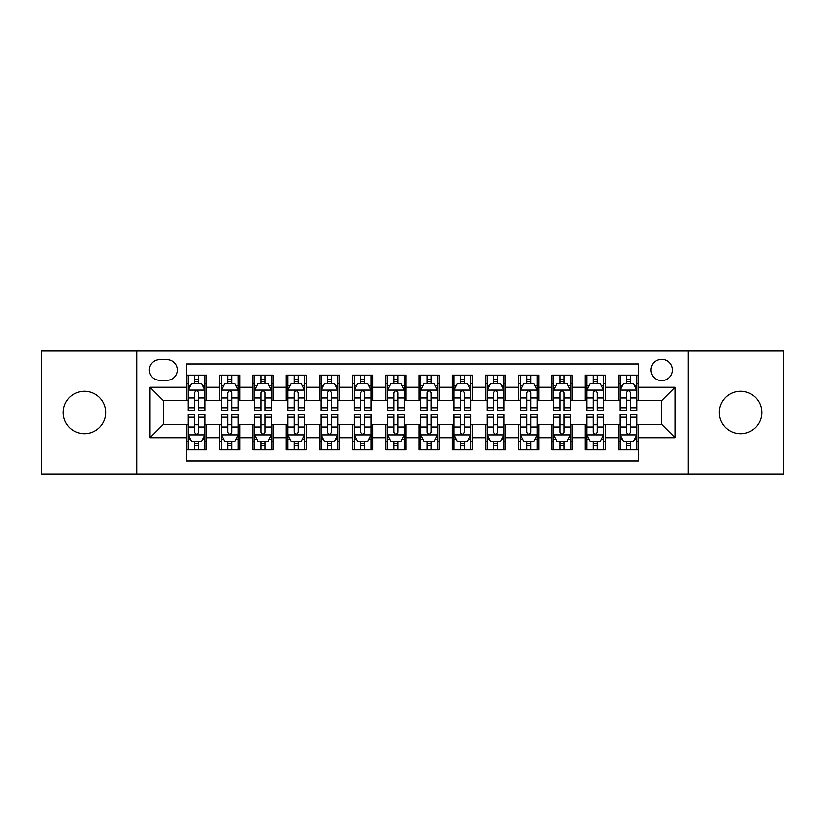 <?xml version="1.0" encoding="UTF-8"?>
<svg xmlns="http://www.w3.org/2000/svg" width="825" height="825" viewBox="0 0 825 825"><rect width="100%" height="100%" fill="white"/><g stroke="black" fill="none" stroke-linecap="round" stroke-linejoin="round"><path stroke-width="1.24" d="M740.561 391.236A21.264 21.264 0 0 0 719.297 412.5A21.264 21.264 0 0 0 740.561 433.764A21.264 21.264 0 0 0 761.826 412.5A21.264 21.264 0 0 0 740.561 391.236M84.439 391.236A21.264 21.264 0 0 0 63.174 412.5A21.264 21.264 0 0 0 84.439 433.764A21.264 21.264 0 0 0 105.703 412.5A21.264 21.264 0 0 0 84.439 391.236M661.66 359.349A10.632 10.632 0 0 0 651.028 369.982A10.632 10.632 0 0 0 661.66 380.603A10.632 10.632 0 0 0 672.292 369.982A10.632 10.632 0 0 0 661.66 359.349M688.236 473.963L783.75 473.963L783.75 351.037L688.236 351.037L688.236 473.963L136.764 473.963L136.764 351.037L41.25 351.037L41.25 473.963L136.764 473.963M638.406 375.127L618.472 375.127L618.472 387.255L605.189 387.255L605.189 400.537L618.472 400.537L618.472 387.255M605.189 387.255L605.189 375.127L585.255 375.127L585.255 387.255L571.962 387.255L571.962 400.537L585.255 400.537L585.255 387.255M571.962 387.255L571.962 375.127L552.028 375.127L552.028 387.255L538.746 387.255L538.746 400.537L552.028 400.537L552.028 387.255M538.746 387.255L538.746 375.127L518.812 375.127L518.812 387.255L505.519 387.255L505.519 400.537L518.812 400.537L518.812 387.255M505.519 387.255L505.519 375.127L485.585 375.127L485.585 387.255L472.302 387.255L472.302 400.537L485.585 400.537L485.585 387.255M472.302 387.255L472.302 375.127L452.368 375.127L452.368 387.255L439.075 387.255L439.075 400.537L452.368 400.537L452.368 387.255M439.075 387.255L439.075 375.127L419.141 375.127L419.141 387.255L405.859 387.255L405.859 400.537L419.141 400.537L419.141 387.255M405.859 387.255L405.859 375.127L385.925 375.127L385.925 387.255L372.632 387.255L372.632 400.537L385.925 400.537L385.925 387.255M372.632 387.255L372.632 375.127L352.698 375.127L352.698 387.255L339.415 387.255L339.415 400.537L352.698 400.537L352.698 387.255M339.415 387.255L339.415 375.127L319.481 375.127L319.481 387.255L306.188 387.255L306.188 400.537L319.481 400.537L319.481 387.255M306.188 387.255L306.188 375.127L286.254 375.127L286.254 387.255L272.972 387.255L272.972 400.537L286.254 400.537L286.254 387.255M272.972 387.255L272.972 375.127L253.038 375.127L253.038 387.255L239.745 387.255L239.745 400.537L253.038 400.537L253.038 387.255M239.745 387.255L239.745 375.127L219.811 375.127L219.811 400.537L206.528 400.537L206.528 375.127L186.594 375.127M186.594 449.873L206.528 449.873L206.528 424.463L219.811 424.463L219.811 449.873L239.745 449.873L239.745 424.463L253.038 424.463L253.038 437.745L239.745 437.745M253.038 437.745L253.038 449.873L272.972 449.873L272.972 424.463L286.254 424.463L286.254 437.745L272.972 437.745M286.254 437.745L286.254 449.873L306.188 449.873L306.188 424.463L319.481 424.463L319.481 437.745L306.188 437.745M319.481 437.745L319.481 449.873L339.415 449.873L339.415 424.463L352.698 424.463L352.698 437.745L339.415 437.745M352.698 437.745L352.698 449.873L372.632 449.873L372.632 424.463L385.925 424.463L385.925 437.745L372.632 437.745M385.925 437.745L385.925 449.873L405.859 449.873L405.859 424.463L419.141 424.463L419.141 437.745L405.859 437.745M419.141 437.745L419.141 449.873L439.075 449.873L439.075 424.463L452.368 424.463L452.368 437.745L439.075 437.745M452.368 437.745L452.368 449.873L472.302 449.873L472.302 424.463L485.585 424.463L485.585 437.745L472.302 437.745M485.585 437.745L485.585 449.873L505.519 449.873L505.519 424.463L518.812 424.463L518.812 437.745L505.519 437.745M518.812 437.745L518.812 449.873L538.746 449.873L538.746 424.463L552.028 424.463L552.028 437.745L538.746 437.745M552.028 437.745L552.028 449.873L571.962 449.873L571.962 424.463L585.255 424.463L585.255 437.745L571.962 437.745M585.255 437.745L585.255 449.873L605.189 449.873L605.189 424.463L618.472 424.463L618.472 437.745L605.189 437.745M159.689 380.273L166.99 380.273A10.302 10.302 0 0 0 177.292 369.982A10.302 10.302 0 0 0 166.99 359.679L159.689 359.679A10.302 10.302 0 0 0 149.387 369.982A10.302 10.302 0 0 0 159.689 380.273M688.236 351.037L136.764 351.037M638.406 387.255L638.406 364L186.594 364L186.594 400.537L163.34 400.537L163.34 424.463L186.594 424.463L186.594 461L638.406 461L638.406 424.463L661.66 424.463L661.66 400.537L638.406 400.537L638.406 387.255L674.953 387.255L674.953 437.745L638.406 437.745M186.594 437.745L150.047 437.745L150.047 387.255L186.594 387.255M618.472 437.745L618.472 449.873L638.406 449.873M186.594 383.429L188.255 383.429M194.566 383.429L198.557 383.429M204.868 383.429L206.528 383.429M186.594 400.207L188.255 400.207M194.566 400.207L198.557 400.207M204.868 400.207L206.528 400.207M186.594 424.793L188.255 424.793M194.566 424.793L198.557 424.793M204.868 424.793L206.528 424.793M186.594 441.571L188.255 441.571M194.566 441.571L198.557 441.571M204.868 441.571L206.528 441.571M219.811 400.207L221.482 400.207M227.793 400.207L231.773 400.207M238.085 400.207L239.745 400.207M219.811 383.429L221.482 383.429M227.793 383.429L231.773 383.429M238.085 383.429L239.745 383.429M219.811 424.793L221.482 424.793M227.793 424.793L231.773 424.793M238.085 424.793L239.745 424.793M219.811 441.571L221.482 441.571M227.793 441.571L231.773 441.571M238.085 441.571L239.745 441.571M253.038 424.793L254.698 424.793M261.009 424.793L265 424.793M271.312 424.793L272.972 424.793M253.038 441.571L254.698 441.571M261.009 441.571L265 441.571M271.312 441.571L272.972 441.571M253.038 383.429L254.698 383.429M261.009 383.429L265 383.429M271.312 383.429L272.972 383.429M253.038 400.207L254.698 400.207M261.009 400.207L265 400.207M271.312 400.207L272.972 400.207M286.254 424.793L287.915 424.793M294.236 424.793L298.217 424.793M304.528 424.793L306.188 424.793M286.254 441.571L287.915 441.571M294.236 441.571L298.217 441.571M304.528 441.571L306.188 441.571M286.254 383.429L287.915 383.429M294.236 383.429L298.217 383.429M304.528 383.429L306.188 383.429M286.254 400.207L287.915 400.207M294.236 400.207L298.217 400.207M304.528 400.207L306.188 400.207M319.481 424.793L321.142 424.793M327.453 424.793L331.444 424.793M337.755 424.793L339.415 424.793M319.481 441.571L321.142 441.571M327.453 441.571L331.444 441.571M337.755 441.571L339.415 441.571M319.481 383.429L321.142 383.429M327.453 383.429L331.444 383.429M337.755 383.429L339.415 383.429M319.481 400.207L321.142 400.207M327.453 400.207L331.444 400.207M337.755 400.207L339.415 400.207M352.698 424.793L354.358 424.793M360.669 424.793L364.66 424.793M370.972 424.793L372.632 424.793M352.698 441.571L354.358 441.571M360.669 441.571L364.66 441.571M370.972 441.571L372.632 441.571M352.698 383.429L354.358 383.429M360.669 383.429L364.66 383.429M370.972 383.429L372.632 383.429M352.698 400.207L354.358 400.207M360.669 400.207L364.66 400.207M370.972 400.207L372.632 400.207M385.925 424.793L387.585 424.793M393.896 424.793L397.887 424.793M404.198 424.793L405.859 424.793M385.925 441.571L387.585 441.571M393.896 441.571L397.887 441.571M404.198 441.571L405.859 441.571M385.925 383.429L387.585 383.429M393.896 383.429L397.887 383.429M404.198 383.429L405.859 383.429M385.925 400.207L387.585 400.207M393.896 400.207L397.887 400.207M404.198 400.207L405.859 400.207M419.141 424.793L420.802 424.793M427.113 424.793L431.104 424.793M437.415 424.793L439.075 424.793M419.141 441.571L420.802 441.571M427.113 441.571L431.104 441.571M437.415 441.571L439.075 441.571M419.141 383.429L420.802 383.429M427.113 383.429L431.104 383.429M437.415 383.429L439.075 383.429M419.141 400.207L420.802 400.207M427.113 400.207L431.104 400.207M437.415 400.207L439.075 400.207M452.368 424.793L454.028 424.793M460.34 424.793L464.331 424.793M470.642 424.793L472.302 424.793M452.368 441.571L454.028 441.571M460.34 441.571L464.331 441.571M470.642 441.571L472.302 441.571M452.368 383.429L454.028 383.429M460.34 383.429L464.331 383.429M470.642 383.429L472.302 383.429M452.368 400.207L454.028 400.207M460.34 400.207L464.331 400.207M470.642 400.207L472.302 400.207M485.585 424.793L487.245 424.793M493.556 424.793L497.547 424.793M503.858 424.793L505.519 424.793M485.585 441.571L487.245 441.571M493.556 441.571L497.547 441.571M503.858 441.571L505.519 441.571M485.585 383.429L487.245 383.429M493.556 383.429L497.547 383.429M503.858 383.429L505.519 383.429M485.585 400.207L487.245 400.207M493.556 400.207L497.547 400.207M503.858 400.207L505.519 400.207M518.812 424.793L520.472 424.793M526.783 424.793L530.764 424.793M537.085 424.793L538.746 424.793M518.812 441.571L520.472 441.571M526.783 441.571L530.764 441.571M537.085 441.571L538.746 441.571M518.812 383.429L520.472 383.429M526.783 383.429L530.764 383.429M537.085 383.429L538.746 383.429M518.812 400.207L520.472 400.207M526.783 400.207L530.764 400.207M537.085 400.207L538.746 400.207M552.028 424.793L553.688 424.793M560 424.793L563.991 424.793M570.302 424.793L571.962 424.793M552.028 441.571L553.688 441.571M560 441.571L563.991 441.571M570.302 441.571L571.962 441.571M552.028 383.429L553.688 383.429M560 383.429L563.991 383.429M570.302 383.429L571.962 383.429M552.028 400.207L553.688 400.207M560 400.207L563.991 400.207M570.302 400.207L571.962 400.207M585.255 424.793L586.915 424.793M593.227 424.793L597.207 424.793M603.518 424.793L605.189 424.793M585.255 441.571L586.915 441.571M593.227 441.571L597.207 441.571M603.518 441.571L605.189 441.571M585.255 383.429L586.915 383.429M593.227 383.429L597.207 383.429M603.518 383.429L605.189 383.429M585.255 400.207L586.915 400.207M593.227 400.207L597.207 400.207M603.518 400.207L605.189 400.207M618.472 424.793L620.132 424.793M626.443 424.793L630.434 424.793M636.745 424.793L638.406 424.793M618.472 441.571L620.132 441.571M626.443 441.571L630.434 441.571M636.745 441.571L638.406 441.571M618.472 383.429L620.132 383.429M626.443 383.429L630.434 383.429M636.745 383.429L638.406 383.429M618.472 400.207L620.132 400.207M626.443 400.207L630.434 400.207M636.745 400.207L638.406 400.207M163.34 400.537L150.047 387.255M163.34 424.463L150.047 437.745M674.953 387.255L661.66 400.537M674.953 437.745L661.66 424.463M198.557 379.448L194.566 379.448M204.868 407.798L198.557 407.798L198.557 410.51L204.868 410.51L204.868 390.246L201.547 383.594L191.575 383.594L188.255 390.246L188.255 410.51L194.566 410.51L194.566 407.798L188.255 407.798M188.255 390.246L188.255 375.127M204.868 390.246L204.868 375.127M194.566 383.594L194.566 375.127M198.557 375.127L198.557 383.594M198.557 407.798L198.557 392.731C197.227 390.173 195.896 390.173 194.566 392.731L194.566 407.798M194.566 445.552L198.557 445.552M188.255 417.202L194.566 417.202L194.566 414.49L188.255 414.49L188.255 434.754L191.575 441.406L201.547 441.406L204.868 434.754L204.868 414.49L198.557 414.49L198.557 417.202L204.868 417.202M204.868 434.754L204.868 449.873M188.255 434.754L188.255 449.873M198.557 441.406L198.557 449.873M194.566 449.873L194.566 441.406M194.566 417.202L194.566 432.269C195.896 434.827 197.227 434.827 198.557 432.269L198.557 417.202M231.773 379.448L227.793 379.448M238.085 407.798L231.773 407.798L231.773 410.51L238.085 410.51L238.085 390.246L234.764 383.594L224.802 383.594L221.482 390.246L221.482 410.51L227.793 410.51L227.793 407.798L221.482 407.798M221.482 390.246L221.482 375.127M238.085 390.246L238.085 375.127M227.793 383.594L227.793 375.127M231.773 375.127L231.773 383.594M231.773 407.798L231.773 392.731C230.443 390.173 229.123 390.173 227.793 392.731L227.793 407.798M265 379.448L261.009 379.448M271.312 407.798L265 407.798L265 410.51L271.312 410.51L271.312 390.246L267.991 383.594L258.019 383.594L254.698 390.246L254.698 410.51L261.009 410.51L261.009 407.798L254.698 407.798M254.698 390.246L254.698 375.127M271.312 390.246L271.312 375.127M261.009 383.594L261.009 375.127M265 375.127L265 383.594M265 407.798L265 392.731C263.67 390.173 262.34 390.173 261.009 392.731L261.009 407.798M298.217 379.448L294.236 379.448M304.528 407.798L298.217 407.798L298.217 410.51L304.528 410.51L304.528 390.246L301.207 383.594L291.246 383.594L287.915 390.246L287.915 410.51L294.236 410.51L294.236 407.798L287.915 407.798M287.915 390.246L287.915 375.127M304.528 390.246L304.528 375.127M294.236 383.594L294.236 375.127M298.217 375.127L298.217 383.594M298.217 407.798L298.217 392.731C296.887 390.173 295.567 390.173 294.236 392.731L294.236 407.798M331.444 379.448L327.453 379.448M337.755 407.798L331.444 407.798L331.444 410.51L337.755 410.51L337.755 390.246L334.434 383.594L324.462 383.594L321.142 390.246L321.142 410.51L327.453 410.51L327.453 407.798L321.142 407.798M321.142 390.246L321.142 375.127M337.755 390.246L337.755 375.127M327.453 383.594L327.453 375.127M331.444 375.127L331.444 383.594M331.444 407.798L331.444 392.731C330.113 390.173 328.783 390.173 327.453 392.731L327.453 407.798M227.793 445.552L231.773 445.552M221.482 417.202L227.793 417.202L227.793 414.49L221.482 414.49L221.482 434.754L224.802 441.406L234.764 441.406L238.085 434.754L238.085 414.49L231.773 414.49L231.773 417.202L238.085 417.202M238.085 434.754L238.085 449.873M221.482 434.754L221.482 449.873M231.773 441.406L231.773 449.873M227.793 449.873L227.793 441.406M227.793 417.202L227.793 432.269C229.113 434.827 230.443 434.827 231.773 432.269L231.773 417.202M261.009 445.552L265 445.552M254.698 417.202L261.009 417.202L261.009 414.49L254.698 414.49L254.698 434.754L258.019 441.406L267.991 441.406L271.312 434.754L271.312 414.49L265 414.49L265 417.202L271.312 417.202M271.312 434.754L271.312 449.873M254.698 434.754L254.698 449.873M265 441.406L265 449.873M261.009 449.873L261.009 441.406M261.009 417.202L261.009 432.269C262.34 434.827 263.67 434.827 265 432.269L265 417.202M294.236 445.552L298.217 445.552M287.915 417.202L294.236 417.202L294.236 414.49L287.915 414.49L287.915 434.754L291.246 441.406L301.207 441.406L304.528 434.754L304.528 414.49L298.217 414.49L298.217 417.202L304.528 417.202M304.528 434.754L304.528 449.873M287.915 434.754L287.915 449.873M298.217 441.406L298.217 449.873M294.236 449.873L294.236 441.406M294.236 417.202L294.236 432.269C295.556 434.827 296.887 434.827 298.217 432.269L298.217 417.202M327.453 445.552L331.444 445.552M321.142 417.202L327.453 417.202L327.453 414.49L321.142 414.49L321.142 434.754L324.462 441.406L334.434 441.406L337.755 434.754L337.755 414.49L331.444 414.49L331.444 417.202L337.755 417.202M337.755 434.754L337.755 449.873M321.142 434.754L321.142 449.873M331.444 441.406L331.444 449.873M327.453 449.873L327.453 441.406M327.453 417.202L327.453 432.269C328.783 434.827 330.113 434.827 331.444 432.269L331.444 417.202M364.66 379.448L360.669 379.448M370.972 407.798L364.66 407.798L364.66 410.51L370.972 410.51L370.972 390.246L367.651 383.594L357.689 383.594L354.358 390.246L354.358 410.51L360.669 410.51L360.669 407.798L354.358 407.798M354.358 390.246L354.358 375.127M370.972 390.246L370.972 375.127M360.669 383.594L360.669 375.127M364.66 375.127L364.66 383.594M364.66 407.798L364.66 392.731C363.33 390.173 362.01 390.173 360.669 392.731L360.669 407.798M360.669 445.552L364.66 445.552M354.358 417.202L360.669 417.202L360.669 414.49L354.358 414.49L354.358 434.754L357.689 441.406L367.651 441.406L370.972 434.754L370.972 414.49L364.66 414.49L364.66 417.202L370.972 417.202M370.972 434.754L370.972 449.873M354.358 434.754L354.358 449.873M364.66 441.406L364.66 449.873M360.669 449.873L360.669 441.406M360.669 417.202L360.669 432.269C362 434.827 363.33 434.827 364.66 432.269L364.66 417.202M397.887 379.448L393.896 379.448M404.198 407.798L397.887 407.798L397.887 410.51L404.198 410.51L404.198 390.246L400.868 383.594L390.906 383.594L387.585 390.246L387.585 410.51L393.896 410.51L393.896 407.798L387.585 407.798M387.585 390.246L387.585 375.127M404.198 390.246L404.198 375.127M393.896 383.594L393.896 375.127M397.887 375.127L397.887 383.594M397.887 407.798L397.887 392.731C396.557 390.173 395.227 390.173 393.896 392.731L393.896 407.798M393.896 445.552L397.887 445.552M387.585 417.202L393.896 417.202L393.896 414.49L387.585 414.49L387.585 434.754L390.906 441.406L400.868 441.406L404.198 434.754L404.198 414.49L397.887 414.49L397.887 417.202L404.198 417.202M404.198 434.754L404.198 449.873M387.585 434.754L387.585 449.873M397.887 441.406L397.887 449.873M393.896 449.873L393.896 441.406M393.896 417.202L393.896 432.269C395.227 434.827 396.557 434.827 397.887 432.269L397.887 417.202M431.104 379.448L427.113 379.448M437.415 407.798L431.104 407.798L431.104 410.51L437.415 410.51L437.415 390.246L434.094 383.594L424.132 383.594L420.802 390.246L420.802 410.51L427.113 410.51L427.113 407.798L420.802 407.798M420.802 390.246L420.802 375.127M437.415 390.246L437.415 375.127M427.113 383.594L427.113 375.127M431.104 375.127L431.104 383.594M431.104 407.798L431.104 392.731C429.773 390.173 428.443 390.173 427.113 392.731L427.113 407.798M427.113 445.552L431.104 445.552M420.802 417.202L427.113 417.202L427.113 414.49L420.802 414.49L420.802 434.754L424.132 441.406L434.094 441.406L437.415 434.754L437.415 414.49L431.104 414.49L431.104 417.202L437.415 417.202M437.415 434.754L437.415 449.873M420.802 434.754L420.802 449.873M431.104 441.406L431.104 449.873M427.113 449.873L427.113 441.406M427.113 417.202L427.113 432.269C428.443 434.827 429.773 434.827 431.104 432.269L431.104 417.202M464.331 379.448L460.34 379.448M470.642 407.798L464.331 407.798L464.331 410.51L470.642 410.51L470.642 390.246L467.311 383.594L457.349 383.594L454.028 390.246L454.028 410.51L460.34 410.51L460.34 407.798L454.028 407.798M454.028 390.246L454.028 375.127M470.642 390.246L470.642 375.127M460.34 383.594L460.34 375.127M464.331 375.127L464.331 383.594M464.331 407.798L464.331 392.731C463 390.173 461.67 390.173 460.34 392.731L460.34 407.798M460.34 445.552L464.331 445.552M454.028 417.202L460.34 417.202L460.34 414.49L454.028 414.49L454.028 434.754L457.349 441.406L467.311 441.406L470.642 434.754L470.642 414.49L464.331 414.49L464.331 417.202L470.642 417.202M470.642 434.754L470.642 449.873M454.028 434.754L454.028 449.873M464.331 441.406L464.331 449.873M460.34 449.873L460.34 441.406M460.34 417.202L460.34 432.269C461.67 434.827 462.99 434.827 464.331 432.269L464.331 417.202M497.547 379.448L493.556 379.448M503.858 407.798L497.547 407.798L497.547 410.51L503.858 410.51L503.858 390.246L500.538 383.594L490.566 383.594L487.245 390.246L487.245 410.51L493.556 410.51L493.556 407.798L487.245 407.798M487.245 390.246L487.245 375.127M503.858 390.246L503.858 375.127M493.556 383.594L493.556 375.127M497.547 375.127L497.547 383.594M497.547 407.798L497.547 392.731C496.217 390.173 494.887 390.173 493.556 392.731L493.556 407.798M530.764 379.448L526.783 379.448M537.085 407.798L530.764 407.798L530.764 410.51L537.085 410.51L537.085 390.246L533.754 383.594L523.793 383.594L520.472 390.246L520.472 410.51L526.783 410.51L526.783 407.798L520.472 407.798M520.472 390.246L520.472 375.127M537.085 390.246L537.085 375.127M526.783 383.594L526.783 375.127M530.764 375.127L530.764 383.594M530.764 407.798L530.764 392.731C529.444 390.173 528.113 390.173 526.783 392.731L526.783 407.798M563.991 379.448L560 379.448M570.302 407.798L563.991 407.798L563.991 410.51L570.302 410.51L570.302 390.246L566.981 383.594L557.009 383.594L553.688 390.246L553.688 410.51L560 410.51L560 407.798L553.688 407.798M553.688 390.246L553.688 375.127M570.302 390.246L570.302 375.127M560 383.594L560 375.127M563.991 375.127L563.991 383.594M563.991 407.798L563.991 392.731C562.66 390.173 561.33 390.173 560 392.731L560 407.798M597.207 379.448L593.227 379.448M603.518 407.798L597.207 407.798L597.207 410.51L603.518 410.51L603.518 390.246L600.198 383.594L590.236 383.594L586.915 390.246L586.915 410.51L593.227 410.51L593.227 407.798L586.915 407.798M586.915 390.246L586.915 375.127M603.518 390.246L603.518 375.127M593.227 383.594L593.227 375.127M597.207 375.127L597.207 383.594M597.207 407.798L597.207 392.731C595.887 390.173 594.557 390.173 593.227 392.731L593.227 407.798M630.434 379.448L626.443 379.448M636.745 407.798L630.434 407.798L630.434 410.51L636.745 410.51L636.745 390.246L633.425 383.594L623.452 383.594L620.132 390.246L620.132 410.51L626.443 410.51L626.443 407.798L620.132 407.798M620.132 390.246L620.132 375.127M636.745 390.246L636.745 375.127M626.443 383.594L626.443 375.127M630.434 375.127L630.434 383.594M630.434 407.798L630.434 392.731C629.104 390.173 627.773 390.173 626.443 392.731L626.443 407.798M493.556 445.552L497.547 445.552M487.245 417.202L493.556 417.202L493.556 414.49L487.245 414.49L487.245 434.754L490.566 441.406L500.538 441.406L503.858 434.754L503.858 414.49L497.547 414.49L497.547 417.202L503.858 417.202M503.858 434.754L503.858 449.873M487.245 434.754L487.245 449.873M497.547 441.406L497.547 449.873M493.556 449.873L493.556 441.406M493.556 417.202L493.556 432.269C494.887 434.827 496.217 434.827 497.547 432.269L497.547 417.202M526.783 445.552L530.764 445.552M520.472 417.202L526.783 417.202L526.783 414.49L520.472 414.49L520.472 434.754L523.793 441.406L533.754 441.406L537.085 434.754L537.085 414.49L530.764 414.49L530.764 417.202L537.085 417.202M537.085 434.754L537.085 449.873M520.472 434.754L520.472 449.873M530.764 441.406L530.764 449.873M526.783 449.873L526.783 441.406M526.783 417.202L526.783 432.269C528.113 434.827 529.433 434.827 530.764 432.269L530.764 417.202M560 445.552L563.991 445.552M553.688 417.202L560 417.202L560 414.49L553.688 414.49L553.688 434.754L557.009 441.406L566.981 441.406L570.302 434.754L570.302 414.49L563.991 414.49L563.991 417.202L570.302 417.202M570.302 434.754L570.302 449.873M553.688 434.754L553.688 449.873M563.991 441.406L563.991 449.873M560 449.873L560 441.406M560 417.202L560 432.269C561.33 434.827 562.66 434.827 563.991 432.269L563.991 417.202M593.227 445.552L597.207 445.552M586.915 417.202L593.227 417.202L593.227 414.49L586.915 414.49L586.915 434.754L590.236 441.406L600.198 441.406L603.518 434.754L603.518 414.49L597.207 414.49L597.207 417.202L603.518 417.202M603.518 434.754L603.518 449.873M586.915 434.754L586.915 449.873M597.207 441.406L597.207 449.873M593.227 449.873L593.227 441.406M593.227 417.202L593.227 432.269C594.557 434.827 595.877 434.827 597.207 432.269L597.207 417.202M626.443 445.552L630.434 445.552M620.132 417.202L626.443 417.202L626.443 414.49L620.132 414.49L620.132 434.754L623.452 441.406L633.425 441.406L636.745 434.754L636.745 414.49L630.434 414.49L630.434 417.202L636.745 417.202M636.745 434.754L636.745 449.873M620.132 434.754L620.132 449.873M630.434 441.406L630.434 449.873M626.443 449.873L626.443 441.406M626.443 417.202L626.443 432.269C627.773 434.827 629.104 434.827 630.434 432.269L630.434 417.202M219.811 437.745L206.528 437.745M219.811 387.255L206.528 387.255M204.786 390.081L188.337 390.081M188.255 385.43L190.668 385.43M202.455 385.43L204.868 385.43M194.566 397.939L188.255 397.939M204.868 397.939L198.557 397.939M198.557 381.562L194.566 381.562M188.337 434.919L204.786 434.919M204.868 439.57L202.455 439.57M190.668 439.57L188.255 439.57M198.557 427.061L204.868 427.061M188.255 427.061L194.566 427.061M194.566 443.438L198.557 443.438M238.002 390.081L221.564 390.081M221.482 385.43L223.884 385.43M235.682 385.43L238.085 385.43M227.793 397.939L221.482 397.939M238.085 397.939L231.773 397.939M231.773 381.562L227.793 381.562M271.229 390.081L254.781 390.081M254.698 385.43L257.111 385.43M268.898 385.43L271.312 385.43M261.009 397.939L254.698 397.939M271.312 397.939L265 397.939M265 381.562L261.009 381.562M304.446 390.081L288.007 390.081M287.915 385.43L290.328 385.43M302.125 385.43L304.528 385.43M294.236 397.939L287.915 397.939M304.528 397.939L298.217 397.939M298.217 381.562L294.236 381.562M337.673 390.081L321.224 390.081M321.142 385.43L323.544 385.43M335.342 385.43L337.755 385.43M327.453 397.939L321.142 397.939M337.755 397.939L331.444 397.939M331.444 381.562L327.453 381.562M221.564 434.919L238.002 434.919M238.085 439.57L235.682 439.57M223.884 439.57L221.482 439.57M231.773 427.061L238.085 427.061M221.482 427.061L227.793 427.061M227.793 443.438L231.773 443.438M254.781 434.919L271.229 434.919M271.312 439.57L268.898 439.57M257.111 439.57L254.698 439.57M265 427.061L271.312 427.061M254.698 427.061L261.009 427.061M261.009 443.438L265 443.438M288.007 434.919L304.446 434.919M304.528 439.57L302.125 439.57M290.328 439.57L287.915 439.57M298.217 427.061L304.528 427.061M287.915 427.061L294.236 427.061M294.236 443.438L298.217 443.438M321.224 434.919L337.673 434.919M337.755 439.57L335.342 439.57M323.544 439.57L321.142 439.57M331.444 427.061L337.755 427.061M321.142 427.061L327.453 427.061M327.453 443.438L331.444 443.438M370.889 390.081L354.441 390.081M354.358 385.43L356.771 385.43M368.569 385.43L370.972 385.43M360.669 397.939L354.358 397.939M370.972 397.939L364.66 397.939M364.66 381.562L360.669 381.562M354.441 434.919L370.889 434.919M370.972 439.57L368.569 439.57M356.771 439.57L354.358 439.57M364.66 427.061L370.972 427.061M354.358 427.061L360.669 427.061M360.669 443.438L364.66 443.438M404.116 390.081L387.668 390.081M387.585 385.43L389.988 385.43M401.785 385.43L404.198 385.43M393.896 397.939L387.585 397.939M404.198 397.939L397.887 397.939M397.887 381.562L393.896 381.562M387.668 434.919L404.116 434.919M404.198 439.57L401.785 439.57M389.988 439.57L387.585 439.57M397.887 427.061L404.198 427.061M387.585 427.061L393.896 427.061M393.896 443.438L397.887 443.438M437.332 390.081L420.884 390.081M420.802 385.43L423.215 385.43M435.012 385.43L437.415 385.43M427.113 397.939L420.802 397.939M437.415 397.939L431.104 397.939M431.104 381.562L427.113 381.562M420.884 434.919L437.332 434.919M437.415 439.57L435.012 439.57M423.215 439.57L420.802 439.57M431.104 427.061L437.415 427.061M420.802 427.061L427.113 427.061M427.113 443.438L431.104 443.438M470.559 390.081L454.111 390.081M454.028 385.43L456.431 385.43M468.229 385.43L470.642 385.43M460.34 397.939L454.028 397.939M470.642 397.939L464.331 397.939M464.331 381.562L460.34 381.562M454.111 434.919L470.559 434.919M470.642 439.57L468.229 439.57M456.431 439.57L454.028 439.57M464.331 427.061L470.642 427.061M454.028 427.061L460.34 427.061M460.34 443.438L464.331 443.438M503.776 390.081L487.327 390.081M487.245 385.43L489.658 385.43M501.456 385.43L503.858 385.43M493.556 397.939L487.245 397.939M503.858 397.939L497.547 397.939M497.547 381.562L493.556 381.562M536.993 390.081L520.554 390.081M520.472 385.43L522.875 385.43M534.672 385.43L537.085 385.43M526.783 397.939L520.472 397.939M537.085 397.939L530.764 397.939M530.764 381.562L526.783 381.562M570.219 390.081L553.771 390.081M553.688 385.43L556.102 385.43M567.889 385.43L570.302 385.43M560 397.939L553.688 397.939M570.302 397.939L563.991 397.939M563.991 381.562L560 381.562M603.436 390.081L586.998 390.081M586.915 385.43L589.318 385.43M601.116 385.43L603.518 385.43M593.227 397.939L586.915 397.939M603.518 397.939L597.207 397.939M597.207 381.562L593.227 381.562M636.663 390.081L620.214 390.081M620.132 385.43L622.545 385.43M634.332 385.43L636.745 385.43M626.443 397.939L620.132 397.939M636.745 397.939L630.434 397.939M630.434 381.562L626.443 381.562M487.327 434.919L503.776 434.919M503.858 439.57L501.456 439.57M489.658 439.57L487.245 439.57M497.547 427.061L503.858 427.061M487.245 427.061L493.556 427.061M493.556 443.438L497.547 443.438M520.554 434.919L536.993 434.919M537.085 439.57L534.672 439.57M522.875 439.57L520.472 439.57M530.764 427.061L537.085 427.061M520.472 427.061L526.783 427.061M526.783 443.438L530.764 443.438M553.771 434.919L570.219 434.919M570.302 439.57L567.889 439.57M556.102 439.57L553.688 439.57M563.991 427.061L570.302 427.061M553.688 427.061L560 427.061M560 443.438L563.991 443.438M586.998 434.919L603.436 434.919M603.518 439.57L601.116 439.57M589.318 439.57L586.915 439.57M597.207 427.061L603.518 427.061M586.915 427.061L593.227 427.061M593.227 443.438L597.207 443.438M620.214 434.919L636.663 434.919M636.745 439.57L634.332 439.57M622.545 439.57L620.132 439.57M630.434 427.061L636.745 427.061M620.132 427.061L626.443 427.061M626.443 443.438L630.434 443.438"/></g></svg>
